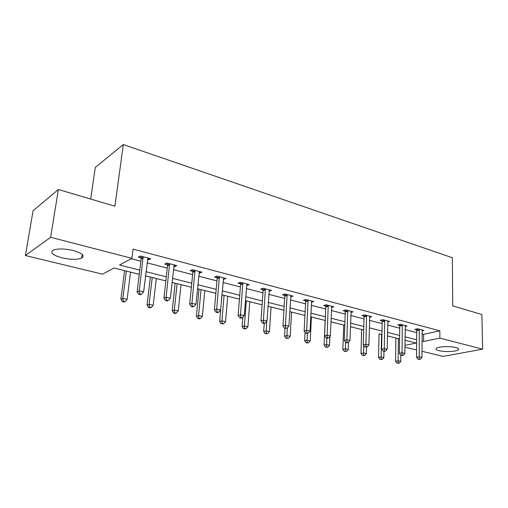 <?xml version="1.0" encoding="UTF-8"?>
<svg xmlns="http://www.w3.org/2000/svg" width="508" height="508" viewBox="0 0 508 508"><rect width="100%" height="100%" fill="white"/><g stroke="black" fill="none" stroke-linecap="round" stroke-linejoin="round"><path stroke-width="0.76" d="M73.247 250.533C82.239 253.2 85.052 255.721 81.693 258.096C77.153 259.798 70.561 259.709 61.925 257.823C52.699 255.194 49.816 252.628 53.264 250.133C57.937 248.463 64.599 248.596 73.247 250.533M455.657 347.51C458.165 348.177 459.073 348.926 458.381 349.739C456.876 351.638 444.824 352.203 439.096 350.679C436.486 350.006 435.546 349.244 436.277 348.399C437.75 346.526 449.961 345.942 455.657 347.51M90.659 199.041L95.307 167.443L123.317 144.564L452.342 257.734L452.742 305.899L481.901 314.509L482.6 349.174L443.128 356.394L421.964 351.282M416.573 349.98L404.927 347.167M113.932 268.027L124.562 270.662M130.55 272.155L139.262 274.314M145.542 275.869L150.355 277.063L147.047 305.194L149.092 304.343L153.2 305.276L156.28 278.517M156.274 278.536L165.843 280.911M172.047 282.448L175.152 283.223L172.199 310.871L174.314 310.064L178.264 310.959L181.007 284.651M181.007 284.671L191.357 287.242M197.485 288.76L199.015 289.141M204.8 290.576L215.862 293.326M221.92 294.824L219.666 321.583L221.901 320.853L225.558 321.678L227.711 296.247L239.427 299.174M249.784 301.739L262.096 304.794M271.062 307.022L283.928 310.217M287.376 327.85L286.912 335.591L290.195 336.334L291.592 312.096L304.959 315.43M307.41 333.388L307.067 340.163L310.229 340.881L311.417 317.017L325.158 320.446M330.937 321.882L343.719 325.05M363.684 329.99L350.431 326.701L361.677 329.508L360.985 353.485L363.493 352.952L366.351 353.6L366.528 347.091M381.927 334.518L379.051 333.82M387.433 335.902L395.872 337.991L395.529 361.277L398.082 360.794L400.761 361.404L400.837 355.117M139.262 274.295L113.957 268.014L102.552 274.161L25.4 255.537L50.648 237.293L131.896 258.337L119.501 265.024L139.776 270.123M50.648 237.293L58.369 189.509L33.058 210.756L25.4 255.537M422.04 333.947L423.621 334.353L439.852 330.816L133.064 249.111L131.896 258.337M131.153 258.737L140.856 261.252M147.098 262.858L167.265 268.078M173.425 269.672L192.615 274.631M198.704 276.206L216.973 280.93M222.993 282.486L240.398 286.982M246.342 288.525L262.941 292.811M268.815 294.329L284.645 298.425M290.449 299.923L305.562 303.835M311.302 305.314L325.736 309.048M331.406 310.515L345.199 314.084M350.806 315.531L363.995 318.941M369.538 320.37L382.156 323.634M387.629 325.05L399.707 328.174M405.124 329.571L416.687 332.562M422.053 330.86L423.913 330.448L417.512 328.765L414.826 329.375L416.56 329.825M405.155 326.485L407.092 326.028L400.469 324.288L397.802 324.93L399.599 325.399M387.687 321.958L389.693 321.462L382.848 319.665L380.206 320.332L382.06 320.815M369.614 317.284L371.704 316.738L364.617 314.877L362.001 315.576L363.918 316.078M350.907 312.452L353.079 311.849L345.738 309.924L343.154 310.655L345.142 311.175M331.534 307.448L333.794 306.788L326.193 304.794L323.64 305.556L325.698 306.095M311.455 302.273L313.804 301.542L305.924 299.472L303.409 300.272L305.543 300.831M290.627 296.913L293.084 296.107L284.912 293.961L282.435 294.792L284.651 295.37M269.018 291.287L271.583 290.462L263.093 288.233L260.668 289.109L262.966 289.706M246.583 285.433L249.257 284.601L240.443 282.283L238.068 283.204L240.455 283.826M223.266 279.337L226.06 278.511L216.891 276.104L214.579 277.07L217.056 277.717M199.015 273.006L199.657 273.171L201.936 272.18L192.399 269.678L190.151 270.688L192.729 271.361M173.78 266.414L174.625 266.637L176.828 265.589L166.903 262.985L164.725 264.046L167.411 264.751M147.491 259.55L148.558 259.823L150.686 258.724L140.335 256.007L138.239 257.131L141.04 257.861M58.369 189.509L114.916 206.197L123.317 144.564M439.852 330.816L439.877 338.106L482.6 349.174M422.008 341.103L423.589 341.497L439.877 338.106M146.037 271.697L166.3 276.79M172.491 278.346L191.757 283.197M197.872 284.734L216.224 289.344M222.263 290.868L239.738 295.262M245.707 296.761L262.369 300.952M268.268 302.438L284.156 306.432M289.985 307.899L305.149 311.709M310.909 313.163L325.393 316.801M331.089 318.237L344.926 321.716M350.552 323.132L363.785 326.46M369.341 327.857L382.003 331.038M387.496 332.423L399.605 335.464M405.041 336.836L416.636 339.75M404.946 345.383L416.236 343.033L405.003 340.246M399.561 338.893L387.433 335.883M344.799 325.304L330.937 321.862M325.234 320.446L310.725 316.846M304.959 315.417L289.763 311.645M283.928 310.197L268.008 306.248M262.096 304.781L245.408 300.634M239.427 299.155L221.92 294.805M215.868 293.306L197.485 288.741M191.357 287.223L172.047 282.429M165.843 280.892L145.542 275.85M423.621 334.353L423.589 341.497M269.227 290.036L269.138 291.319M246.977 284.004L246.863 285.502M223.85 277.933L223.723 279.457M199.809 271.621L199.657 273.171M174.796 265.055L174.625 266.637M148.749 258.216L148.558 259.823M419.386 330.016L416.7 330.619L416.522 357.321L419.24 356.813L419.246 329.222M419.221 359.086L418.135 359.289L420.3 359.34L419.221 359.086L419.24 356.813L421.938 357.448L422.199 329.997M416.7 330.619L416.344 329.032M416.522 357.321L418.135 359.289M420.3 359.34L421.938 357.448M398.393 338.601L398.094 363.004L397.065 363.195L399.161 363.245L398.094 363.004M400.761 361.404L399.161 363.245M397.065 363.195L395.529 361.277M402.4 325.571L399.733 326.2L399.371 353.301L402.063 352.768L402.26 324.764M402.069 355.092L400.99 355.302L402.107 355.562L403.187 355.352L402.069 355.092L402.063 352.768L404.857 353.428L405.314 325.565M399.733 326.2L399.371 324.555M399.371 353.301L400.99 355.302M403.187 355.352L404.857 353.428M384.835 320.973L382.194 321.634L381.629 349.148L384.296 348.59L384.702 320.154M384.321 350.952L383.254 351.174L385.477 351.225L384.321 350.952L384.296 348.59L387.185 349.269L387.858 320.98M382.194 321.634L381.825 319.926M381.629 349.148L383.254 351.174M385.477 351.225L387.185 349.269M379.051 333.8L378.536 357.441L381.07 356.94L383.838 357.569L383.959 351.339M381.54 334.423L381.102 359.188L380.086 359.385L382.207 359.435L381.102 359.188M383.838 357.569L382.207 359.435M380.086 359.385L378.536 357.441M363.709 345.402L363.544 355.244L362.541 355.454L364.687 355.498L363.544 355.244M366.351 353.6L364.687 355.498M362.541 355.454L360.985 353.485M366.668 316.217L364.052 316.909L363.264 344.849L365.912 344.259L366.535 315.385M365.957 346.672L364.903 346.907L367.157 346.951L365.957 346.672L365.912 344.259L368.903 344.964L369.799 316.243M364.052 316.909L363.671 315.131M363.264 344.849L364.903 346.907M367.157 346.951L368.903 344.964M347.866 311.296L345.275 312.014L344.259 340.398L346.875 339.782L347.732 310.445M346.945 342.24L345.897 342.481L347.135 342.773L348.183 342.525L346.945 342.24L346.875 339.782L349.968 340.506L351.111 311.334M345.275 312.014L344.881 310.166M344.259 340.398L345.897 342.481M348.183 342.525L349.968 340.506M328.384 306.197L325.825 306.953L324.561 335.782L327.146 335.134L328.251 305.333M327.241 337.649L326.206 337.903L327.489 338.201L328.524 337.947L327.241 337.649L327.146 335.134L330.352 335.89L331.749 306.254M325.825 306.953L325.418 305.022M324.561 335.782L326.206 337.903M328.524 337.947L330.352 335.89M343.719 325.037L342.837 349.39L345.326 348.837L348.278 349.504L348.526 342.138M345.561 342.055L345.396 351.168L344.399 351.384L346.577 351.434L345.396 351.168M348.278 349.504L346.577 351.434M344.399 351.384L342.837 349.39M325.158 320.427L324.072 345.148L326.523 344.57L329.578 345.269L329.952 336.34M326.803 338.042L326.619 346.951L325.634 347.18L327.844 347.224L326.619 346.951M329.578 345.269L327.844 347.224M325.634 347.18L324.072 345.148M305.092 332.232L304.648 340.766L307.067 340.163L307.188 342.582L306.216 342.824L308.451 342.868L307.188 342.582M310.229 340.881L308.451 342.868M306.216 342.824L304.648 340.766M308.191 300.914L305.676 301.701L304.14 331L306.686 330.321L308.064 300.038M306.813 332.886L305.791 333.153L308.146 333.197L306.813 332.886L306.686 330.321L310.013 331.102L311.69 300.99M305.676 301.701L305.251 299.688M304.14 331L305.791 333.153M308.146 333.197L310.013 331.102M285.007 328.314L284.531 336.226L286.912 335.591L287.064 338.068L286.106 338.315L288.373 338.36L287.064 338.068M290.195 336.334L288.373 338.36M286.106 338.315L284.531 336.226M287.255 295.427L284.778 296.259L282.962 326.034L285.458 325.323L287.128 294.538M285.617 327.939L284.613 328.225L287.001 328.263L285.617 327.939L285.458 325.323L288.912 326.136L290.894 295.529M284.778 296.259L284.334 294.151M282.962 326.034L284.613 328.225M287.001 328.263L288.912 326.136M264.249 323.386L263.69 331.521L266.033 330.854L269.43 331.629L271.062 307.003M266.675 321.348L266.205 333.381L265.271 333.642L267.564 333.686L266.205 333.381M269.43 331.629L267.564 333.686M265.271 333.642L263.69 331.521M265.525 289.744L263.093 290.614L260.966 320.885L263.423 320.135L265.398 288.836M263.608 322.815L262.63 323.107L264.065 323.444L265.049 323.145L263.608 322.815L263.423 320.135L267.011 320.98L269.304 289.865M263.093 290.614L262.636 288.398M260.966 320.885L262.63 323.107M265.049 323.145L267.011 320.98M242.818 317.195L242.081 326.644L244.373 325.945L247.898 326.746L249.784 301.72M246.304 300.857L244.373 325.945L244.583 328.524L243.662 328.797L245.993 328.841L244.583 328.524M247.898 326.746L245.993 328.841M243.662 328.797L242.081 326.644M242.957 283.839L240.576 284.747L238.125 315.538L240.525 314.75L242.83 282.912M240.748 317.481L239.782 317.792L241.275 318.141L242.24 317.83L240.748 317.481L240.525 314.75L244.253 315.627L246.888 283.978M240.576 284.747L240.1 282.416M238.125 315.538L239.782 317.792M242.24 317.83L244.253 315.627M224.098 295.345L221.901 320.853L222.142 323.482L221.247 323.774L223.603 323.812L222.142 323.482M225.558 321.678L223.603 323.812M221.247 323.774L219.666 321.583M219.5 277.698L217.176 278.651L214.37 309.969L216.713 309.143L219.38 276.758M216.973 311.937L216.033 312.268L217.583 312.63L218.523 312.299L216.973 311.937L216.713 309.143L220.593 310.058L223.596 277.863M217.176 278.651L216.681 276.193M214.37 309.969L216.033 312.268M218.523 312.299L220.593 310.058M199.015 289.122L196.386 316.332L198.565 315.557L202.362 316.421L204.8 290.557M201.054 289.63L198.565 315.557L198.838 318.249L197.968 318.554L199.485 318.897L200.362 318.592L198.838 318.249M202.362 316.421L200.362 318.592M197.968 318.554L196.386 316.332M195.104 271.31L192.85 272.313L189.662 304.184L191.935 303.314L194.983 270.351M192.234 306.172L191.326 306.514L192.938 306.889L193.853 306.553L192.234 306.172L191.935 303.314L195.974 304.26L199.377 271.507M192.85 272.313L192.322 269.71M189.662 304.184L191.326 306.514M193.853 306.553L195.974 304.26M177.108 283.686L174.314 310.064L174.625 312.814L173.78 313.131L175.355 313.487L176.206 313.169L174.625 312.814M178.264 310.959L176.206 313.169M173.78 313.131L172.199 310.871M169.71 264.662L167.526 265.722L163.932 298.158L166.129 297.237L169.596 263.69M166.472 300.164L165.589 300.526L167.272 300.92L168.154 300.558L166.472 300.164L166.129 297.237L170.339 298.228L174.168 264.89M167.526 265.722L166.986 263.004M163.932 298.158L165.589 300.526M168.154 300.558L170.339 298.228M152.222 277.508L149.092 304.343L149.447 307.156L148.628 307.492L150.273 307.861L151.092 307.524L149.447 307.156M153.2 305.276L151.092 307.524M148.628 307.492L147.047 305.194M143.262 257.74L141.154 258.851L137.116 291.878L139.23 290.906L143.148 256.75M139.624 293.91L138.773 294.291L140.526 294.697L141.376 294.316L139.624 293.91L139.23 290.906L143.618 291.941L147.911 258M141.154 258.851L140.608 256.083M137.116 291.878L138.773 294.291M141.376 294.316L143.618 291.941M124.562 270.643L120.879 299.288L122.841 298.393L127.121 299.364L130.556 272.129M126.333 271.082L122.841 298.393L123.241 301.269L122.453 301.625L124.168 302.006L124.955 301.657L123.241 301.269M127.121 299.364L124.955 301.657M122.453 301.625L120.879 299.288M419.31 329.451L416.624 330.06M402.323 324.993L399.663 325.628M384.766 320.389L382.124 321.056M366.598 315.627L363.982 316.319M347.796 310.693L345.205 311.417M328.314 305.587L325.761 306.343M308.127 300.291L305.613 301.085M287.191 294.799L284.715 295.631M265.462 289.103L263.036 289.973M242.9 283.185L240.519 284.093M219.45 277.031L217.126 277.99M195.053 270.631L192.799 271.64M169.666 263.976L167.481 265.03M143.218 257.035L141.11 258.153M81.693 258.096L82.226 254.483M458.381 349.739L458.375 348.704"/></g></svg>
